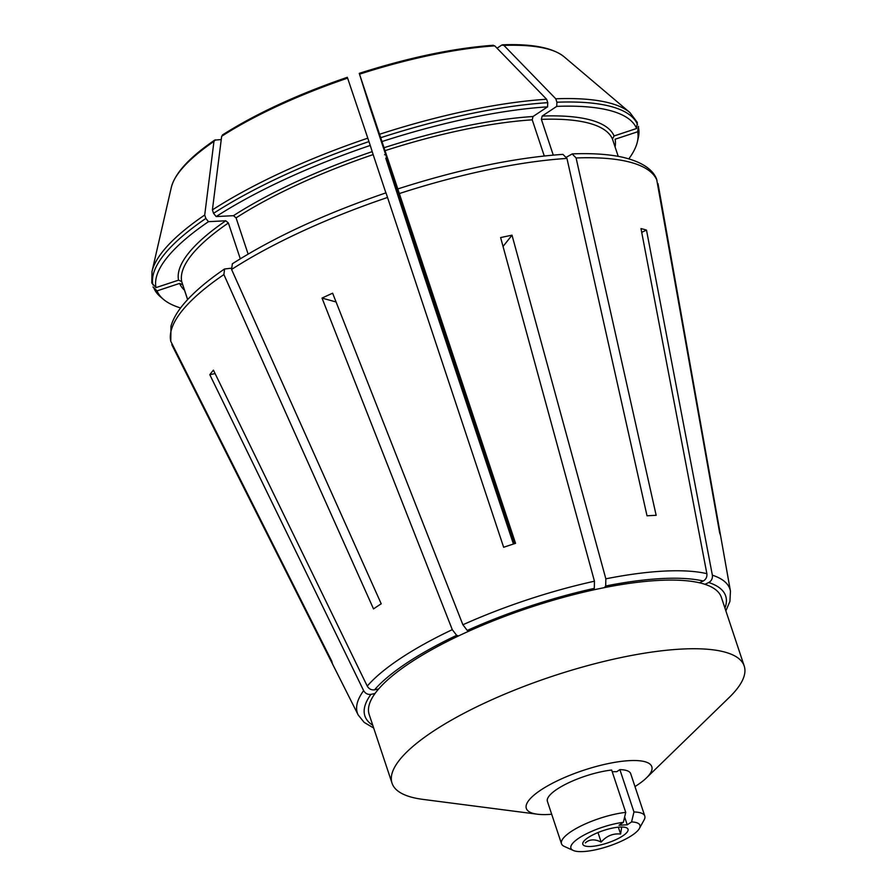 <?xml version="1.0" encoding="UTF-8"?>
<svg xmlns="http://www.w3.org/2000/svg" width="896" height="896" viewBox="0 0 896 896"><rect width="100%" height="100%" fill="white"/><g stroke="black" fill="none" stroke-linecap="round" stroke-linejoin="round"><path stroke-width="1.34" d="M625.733 812.381A43.882 12.029 161.6 0 0 581.448 825.731A43.882 12.029 161.6 0 0 561.501 843.752L547.411 801.405A43.882 12.029 161.6 0 1 567.37 783.384A43.882 12.029 161.6 0 1 611.654 770.045L625.733 812.381A5494.597 3756.133 87.1 0 1 623.358 822.338L619.013 825.227L627.234 824.802L631.579 821.923A5494.597 3756.133 -92.9 0 0 633.965 811.966A43.882 12.029 161.6 0 1 644.784 816.043L630.706 773.707A43.882 12.029 161.6 0 0 619.875 769.619L633.965 811.966M624.635 816.995L627.234 824.802M623.358 822.338A36.366 9.957 161.6 0 0 583.016 835.621A36.366 9.957 161.6 0 0 573.25 850.45A36.366 9.957 161.6 0 0 608.574 846.216A36.366 9.957 161.6 0 0 639.397 828.453A36.366 9.957 161.6 0 0 631.579 821.923M561.501 843.752A43.882 12.029 161.6 0 0 564.301 846.418L573.25 850.45M639.397 828.453L644.146 819.862A43.882 12.029 161.6 0 0 644.784 816.043M620.043 827.053A23.822 6.53 161.6 0 0 583.173 842.206A23.822 6.53 161.6 0 0 607.488 842.957A23.822 6.53 161.6 0 0 626.506 827.792A23.822 6.53 161.6 0 0 620.043 827.053M597.99 832.552L601.16 842.094C594.765 838.902 589.49 839.171 585.334 842.901M601.16 842.094C606.458 835.968 612.942 833.28 620.614 834.03L621.6 827.646M618.341 827.187L620.614 834.03M619.875 769.619L616.728 771.714A38.797 10.629 -18.4 0 0 612.237 771.792M634.984 786.565A66.125 18.122 161.6 0 0 646.464 777.885A66.125 18.122 161.6 0 0 629.642 760.626A66.125 18.122 161.6 0 0 546.627 786.453A66.125 18.122 161.6 0 0 537.298 814.195A66.125 18.122 161.6 0 0 551.69 814.262M641.715 232.322L646.498 230.115L712.365 575.187C712.712 578.491 711.502 580.944 708.747 582.534L704.917 584.304A185.584 50.837 161.6 0 0 699.418 582.781A185.584 50.837 -18.4 0 0 659.165 580.395A185.584 50.837 -18.4 0 0 604.397 587.63A185.584 50.837 161.6 0 0 593.006 590.016A185.584 50.837 -18.4 0 0 469.235 630.997A185.584 50.837 161.6 0 0 458.629 635.891A185.584 50.837 -18.4 0 0 378.638 688.979A185.584 50.837 161.6 0 0 375.021 693.515L370.91 694.378C367.763 694.747 365.333 693.493 363.63 690.637L209.81 374.685L215.096 373.576M646.464 777.885L729.21 697.469A185.584 50.837 161.6 0 0 744.218 666.042A185.584 50.837 161.6 0 0 682.002 649.051A185.584 50.837 161.6 0 0 486.315 702.274A185.584 50.837 161.6 0 0 392.034 783.194A185.584 50.837 161.6 0 0 422.878 799.378L537.298 814.195M392.034 783.194L369.197 714.538A185.584 50.837 -18.4 0 1 375.021 693.515M704.917 584.304A185.584 50.837 -18.4 0 1 721.381 597.386L744.218 666.042M378.638 688.979L374.528 689.842C371.37 690.2 368.95 688.957 367.248 686.101L213.427 370.149A246.434 67.514 161.6 0 0 209.81 374.685M646.498 230.115A246.434 67.514 161.6 0 0 640.998 228.592L706.866 573.664C707.213 576.968 706.003 579.421 703.248 581.011L699.418 582.781M503.048 246.456L512.008 235.189A246.434 67.514 161.6 0 0 500.618 237.574L594.451 581.213L594.306 588.381L593.006 590.016M512.008 235.189L605.842 578.827L605.696 585.995L604.397 587.63M386.064 193.054L503.653 547.277A204.355 55.989 -18.4 0 1 515.558 543.346L399.717 194.712M386.736 157.842A99.534 27.272 -18.4 0 1 385.75 158.178L421.344 267.747L513.43 544.029M385.75 158.178L514.046 543.827M231.168 268.229L224.605 268.99L223.888 274.568L373.52 608.91A204.355 55.989 -18.4 0 1 381.214 603.803L231.582 269.461L232.344 263.85M385.885 192.886L373.15 154.594A226.957 62.182 161.6 0 0 236.074 217.874L248.114 254.094M236.074 217.874L233.475 215.678L216.171 216.563L213.55 213.338L212.408 209.899L221.659 136.282L223.16 134.747M171.808 344.59A256.144 70.179 161.6 0 0 172.413 345.923L332.853 664.586A204.355 55.989 -18.4 0 1 331.834 661.304L170.778 341.309L170.979 326.2C173.163 318.606 177.789 310.766 184.845 302.68C194.275 291.827 207.514 280.582 224.571 268.957M240.285 258.798L228.379 222.981A226.957 62.182 161.6 0 0 181.709 281.635L187.656 299.544M181.709 281.635L178.562 280.146L156.027 287.605L151.794 283.024M572.174 153.888C591.942 153.126 608.619 154.213 622.216 157.158C644.907 162.378 653.8 171.472 656.656 179.278L719.656 532.907A204.355 55.989 -18.4 0 1 720.675 536.189L658.134 184.352A256.144 70.179 161.6 0 0 657.989 183.635M618.218 156.352L612.45 139.037L614.074 135.957L636.608 128.498L637.314 122.427L629.899 112.549A255.293 69.944 161.6 0 0 555.766 98.784L503.91 45.394L501.76 45.069L497.045 48.205M628.846 158.838A253.198 69.362 161.6 0 0 637.414 141.68A253.198 69.362 161.6 0 0 637.638 131.779L615.093 139.238A229.466 62.866 161.6 0 1 615.093 146.966M637.638 131.779L638.523 126.302L638.299 137.805A255.293 69.944 161.6 0 0 638.523 127.814M562.968 154.403L566.955 158.424L647.024 515.805A204.355 55.989 -18.4 0 1 656.163 515.334L576.094 157.965L572.174 153.933L566.53 157.147M544.264 155.971L532.235 119.829L533.019 116.514L547.579 106.848L547.77 102.682L546.627 99.254L494.76 45.864L492.621 45.539M636.608 128.498A253.198 69.362 161.6 0 0 556.718 106.378L542.158 116.054L541.374 119.358L553.258 155.086M556.718 106.378L556.909 102.222L555.766 98.784M503.91 45.394A209.787 57.478 161.6 0 1 564.032 56.728C552.731 47.69 532.246 43.714 502.578 44.8L501.76 45.069M153.955 288.232A255.293 69.944 161.6 0 0 160.418 296.778L152.992 286.91L157.046 290.886A253.198 69.362 161.6 0 0 163.442 299.354A253.198 69.362 161.6 0 0 180.578 307.955M515.032 543.514L369.566 106.21L359.52 74.189L399.694 194.634M221.659 136.282A209.787 57.478 161.6 0 1 347.614 78.131L370.25 145.443A253.198 69.362 161.6 0 0 216.171 216.563M221.245 139.552L214.67 140.123C189.482 157.349 175.034 173.107 171.326 187.365L152.006 271.522L151.782 283.024M215.466 139.854L213.965 141.389L204.714 215.006L205.856 218.445L208.477 221.67A253.198 69.362 161.6 0 0 156.027 287.605M359.262 73.472L359.52 74.189A209.787 57.478 161.6 0 1 494.76 45.864M373.15 154.594L370.25 145.443M228.379 222.981L225.781 220.786L208.477 221.67M182.661 284.749L179.581 283.416L157.046 290.886M547.579 106.848A253.198 69.362 161.6 0 0 382.155 141.501M594.451 581.213A196.302 53.782 161.6 0 0 462.896 624.77L332.629 293.194A246.434 67.514 161.6 0 0 322.022 298.088L452.29 629.664L456.646 635.342L458.629 635.891M336.078 301.974L322.022 298.088M462.896 624.77L467.253 630.448L469.235 630.997M182.728 284.917L187.611 299.589M370.91 694.378A190.098 52.08 161.6 0 0 372.758 725.256M656.97 180.354A256.144 70.179 161.6 0 0 576.094 157.965M223.888 274.568A256.144 70.179 161.6 0 0 170.778 341.309M387.565 197.456A256.144 70.179 161.6 0 0 231.582 269.461M532.235 119.829A226.957 62.182 161.6 0 0 385.056 150.662M533.019 116.514A229.466 62.866 161.6 0 0 384.082 147.717M213.965 141.389A209.787 57.478 161.6 0 0 171.326 187.365M566.955 158.424A256.144 70.179 161.6 0 0 399.47 193.514M372.176 151.648A229.466 62.866 161.6 0 0 233.475 215.678M225.781 220.786A229.466 62.866 161.6 0 0 178.562 280.146M612.45 139.037A226.957 62.182 161.6 0 0 541.374 119.358M614.074 135.957A229.466 62.866 161.6 0 0 542.158 116.054M179.581 283.416A229.466 62.866 161.6 0 0 184.486 290.203M547.77 102.682A255.293 69.944 161.6 0 0 380.878 137.648M546.627 99.254A255.293 69.944 161.6 0 0 379.736 134.21M368.973 141.59A255.293 69.944 161.6 0 0 213.55 213.338M367.83 138.152A255.293 69.944 161.6 0 0 212.408 209.899M205.856 218.445A255.293 69.944 161.6 0 0 152.936 284.95M204.714 215.006A255.293 69.944 161.6 0 0 152.006 271.522M637.504 124.533A255.293 69.944 161.6 0 0 556.909 102.222M703.248 581.011A190.098 52.08 161.6 0 0 605.696 585.995M706.866 573.664A196.302 53.782 161.6 0 0 605.842 578.827M594.306 588.381A190.098 52.08 161.6 0 0 467.253 630.448M456.646 635.342A190.098 52.08 161.6 0 0 374.528 689.842M452.29 629.664A196.302 53.782 161.6 0 0 367.248 686.101M363.63 690.637A196.302 53.782 161.6 0 0 358.198 714.997L364.157 722.389L373.677 728.034M724.942 608.093A190.098 52.08 161.6 0 0 708.747 582.534M725.861 610.87L729.915 601.406L730.453 591.17A196.302 53.782 161.6 0 0 712.365 575.187M163.442 299.354L160.418 296.778M386.008 192.842C325.035 213.707 273.806 237.362 232.322 263.816M347.323 77.302C297.842 94.304 256.2 113.534 222.398 134.982M359.24 73.36C409.069 57.49 453.79 48.126 493.394 45.27M397.914 188.899C459.267 169.266 514.282 157.752 562.968 154.358M384.563 154.739L385.582 154.381M637.414 141.68L638.299 137.805M564.032 56.728L629.899 112.549M730.453 591.17L658.134 184.352M358.198 714.997L172.413 345.923"/></g></svg>
